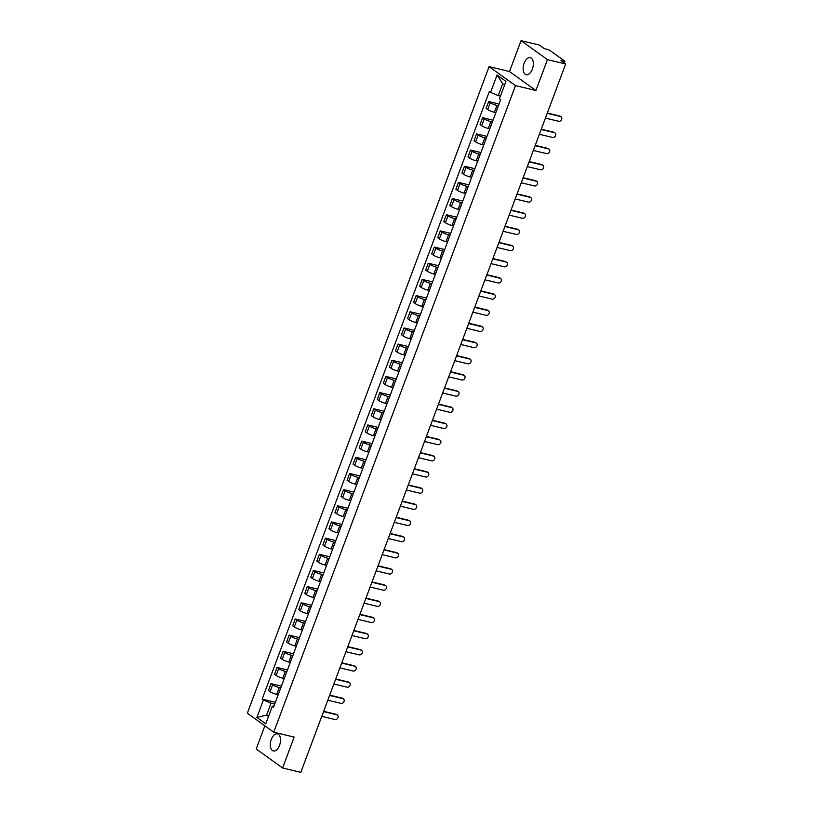 <?xml version="1.0" encoding="UTF-8"?>
<svg xmlns="http://www.w3.org/2000/svg" width="813" height="813" viewBox="0 0 813 813"><rect width="100%" height="100%" fill="white"/><g stroke="black" fill="none" stroke-linecap="round" stroke-linejoin="round"><path stroke-width="1.22" d="M279.53 745.379A8.78 4.817 -76.5 0 0 277.457 733.885A8.78 4.817 -76.5 0 0 271.288 739.464A8.78 4.817 -76.5 0 0 273.361 750.958A8.78 4.817 -76.5 0 0 279.53 745.379M532.363 69.156A8.78 4.817 -76.5 0 0 530.289 57.662A8.78 4.817 -76.5 0 0 524.121 63.241A8.78 4.817 -76.5 0 0 526.184 74.735A8.78 4.817 -76.5 0 0 532.363 69.156M264.875 725.806L256.197 749.007L282.609 767.97L300.82 772.35L565.665 63.993L547.454 59.623L521.042 40.65L509.487 71.534L489.08 66.636L247.335 713.214L273.747 732.178L515.493 85.609L535.899 90.507L547.454 59.623M521.042 40.65L539.253 45.03L543.927 48.384L549.649 50.264L564.598 61.005L564.263 62.987M282.609 767.97L294.154 737.086L273.747 732.178M563.429 62.388L563.826 61.321L560.99 60.64L565.665 63.993M563.826 61.321L564.872 61.351M498.389 105.802L496.926 105.456A5.173 0.945 -159.5 0 1 490.29 102.692L488.674 101.534L486.113 108.383L487.729 109.531A5.173 0.945 20.5 0 0 494.365 112.296L495.839 112.641M499.06 104.034L488.674 101.534M492.343 121.97L490.879 121.625A5.173 0.945 -159.5 0 1 484.243 118.861L482.627 117.702L480.066 124.552L481.682 125.7A5.173 0.945 20.5 0 0 488.318 128.464L489.792 128.82M493.013 120.202L482.627 117.702M486.306 138.139L484.833 137.793A5.173 0.945 -159.5 0 1 478.196 135.029L476.581 133.881L474.03 140.72L475.635 141.879A5.173 0.945 20.5 0 0 482.272 144.633L483.745 144.988M486.967 136.371L476.581 133.881M480.259 154.318L478.786 153.962A5.173 0.945 -159.5 0 1 472.15 151.208L470.534 150.049L467.983 156.889L469.589 158.047A5.173 0.945 20.5 0 0 476.225 160.801L477.698 161.157M480.92 152.539L470.534 150.049M474.213 170.486L472.739 170.13A5.173 0.945 -159.5 0 1 466.103 167.376L464.487 166.218L461.936 173.057L463.542 174.216A5.173 0.945 20.5 0 0 470.188 176.97L471.652 177.325M474.873 168.708L464.487 166.218M468.166 186.655L466.692 186.299A5.173 0.945 -159.5 0 1 460.056 183.545L458.451 182.386L455.89 189.226L457.495 190.384A5.173 0.945 20.5 0 0 464.142 193.138L465.605 193.494M468.827 184.876L458.451 182.386M462.119 202.823L460.656 202.467A5.173 0.945 -159.5 0 1 454.01 199.713L452.404 198.555L449.843 205.394L451.449 206.553A5.173 0.945 20.5 0 0 458.095 209.307L459.558 209.663M462.78 201.045L452.404 198.555M456.073 218.992L454.609 218.636A5.173 0.945 -159.5 0 1 447.963 215.882L446.357 214.723L443.796 221.563L445.412 222.721A5.173 0.945 20.5 0 0 452.048 225.475L453.512 225.831M456.733 217.223L446.357 214.723M450.026 235.16L448.563 234.805A5.173 0.945 -159.5 0 1 441.916 232.051L440.311 230.892L437.75 237.731L439.366 238.89A5.173 0.945 20.5 0 0 446.002 241.644L447.475 242M450.687 233.392L440.311 230.892M443.979 251.329L442.516 250.973A5.173 0.945 -159.5 0 1 435.88 248.219L434.264 247.061L431.703 253.9L433.319 255.058A5.173 0.945 20.5 0 0 439.955 257.823L441.429 258.168M444.65 249.561L434.264 247.061M437.933 267.497L436.469 267.152A5.173 0.945 -159.5 0 1 429.833 264.388L428.217 263.229L425.656 270.079L427.272 271.227A5.173 0.945 20.5 0 0 433.908 273.991L435.382 274.337M438.603 265.729L428.217 263.229M431.896 283.666L430.423 283.32A5.173 0.945 -159.5 0 1 423.786 280.556L422.171 279.398L419.62 286.247L421.225 287.406A5.173 0.945 20.5 0 0 427.862 290.16L429.335 290.515M432.557 281.898L422.171 279.398M425.849 299.834L424.376 299.489A5.173 0.945 -159.5 0 1 417.74 296.725L416.124 295.576L413.573 302.416L415.179 303.574A5.173 0.945 20.5 0 0 421.815 306.328L423.288 306.684M426.51 298.066L416.124 295.576M419.803 316.013L418.329 315.657A5.173 0.945 -159.5 0 1 411.693 312.903L410.077 311.745L407.526 318.584L409.132 319.743A5.173 0.945 20.5 0 0 415.778 322.497L417.242 322.852M420.463 314.235L410.077 311.745M413.756 332.182L412.282 331.826A5.173 0.945 -159.5 0 1 405.646 329.072L404.041 327.913L401.48 334.753L403.085 335.911A5.173 0.945 20.5 0 0 409.732 338.665L411.195 339.021M414.417 330.403L404.041 327.913M407.709 348.35L406.246 347.994A5.173 0.945 -159.5 0 1 399.6 345.24L397.994 344.082L395.433 350.921L397.039 352.08A5.173 0.945 20.5 0 0 403.685 354.834L405.148 355.19M408.37 346.572L397.994 344.082M401.663 364.519L400.199 364.163A5.173 0.945 -159.5 0 1 393.553 361.409L391.947 360.25L389.386 367.09L391.002 368.248A5.173 0.945 20.5 0 0 397.638 371.002L399.102 371.358M402.323 362.75L391.947 360.25M395.616 380.687L394.153 380.332A5.173 0.945 -159.5 0 1 387.506 377.578L385.901 376.419L383.34 383.258L384.956 384.417A5.173 0.945 20.5 0 0 391.592 387.171L393.065 387.527M396.277 378.919L385.901 376.419M389.569 396.856L388.106 396.5A5.173 0.945 -159.5 0 1 381.47 393.746L379.854 392.588L377.293 399.427L378.909 400.585A5.173 0.945 20.5 0 0 385.545 403.35L387.018 403.695M390.24 395.088L379.854 392.588M383.523 413.024L382.059 412.669A5.173 0.945 -159.5 0 1 375.423 409.915L373.807 408.756L371.246 415.595L372.862 416.754A5.173 0.945 20.5 0 0 379.498 419.518L380.972 419.864M384.193 411.256L373.807 408.756M377.486 429.193L376.013 428.847A5.173 0.945 -159.5 0 1 369.376 426.083L367.761 424.925L365.21 431.774L366.815 432.923A5.173 0.945 20.5 0 0 373.452 435.687L374.925 436.032M378.147 427.425L367.761 424.925M371.439 445.361L369.966 445.016A5.173 0.945 -159.5 0 1 363.33 442.252L361.714 441.103L359.163 447.943L360.769 449.101A5.173 0.945 20.5 0 0 367.405 451.855L368.878 452.211M372.1 443.593L361.714 441.103M365.393 461.54L363.919 461.184A5.173 0.945 -159.5 0 1 357.283 458.42L355.667 457.272L353.116 464.111L354.722 465.27A5.173 0.945 20.5 0 0 361.368 468.024L362.832 468.379M366.053 459.762L355.667 457.272M359.346 477.709L357.872 477.353A5.173 0.945 -159.5 0 1 351.236 474.599L349.631 473.44L347.07 480.28L348.675 481.438A5.173 0.945 20.5 0 0 355.322 484.192L356.785 484.548M360.007 475.93L349.631 473.44M353.299 493.877L351.826 493.521A5.173 0.945 -159.5 0 1 345.19 490.767L343.584 489.609L341.023 496.448L342.629 497.607A5.173 0.945 20.5 0 0 349.275 500.361L350.738 500.717M353.96 492.099L343.584 489.609M347.253 510.046L345.789 509.69A5.173 0.945 -159.5 0 1 339.143 506.936L337.537 505.777L334.976 512.617L336.592 513.775A5.173 0.945 20.5 0 0 343.228 516.529L344.692 516.885M347.913 508.267L337.537 505.777M341.206 526.214L339.743 525.859A5.173 0.945 -159.5 0 1 333.096 523.105L331.491 521.946L328.93 528.785L330.545 529.944A5.173 0.945 20.5 0 0 337.182 532.698L338.655 533.054M341.867 524.446L331.491 521.946M335.159 542.383L333.696 542.027A5.173 0.945 -159.5 0 1 327.06 539.273L325.444 538.115L322.883 544.954L324.499 546.112A5.173 0.945 20.5 0 0 331.135 548.866L332.608 549.222M335.83 540.615L325.444 538.115M329.113 558.551L327.649 558.196A5.173 0.945 -159.5 0 1 321.013 555.442L319.397 554.283L316.836 561.122L318.452 562.281A5.173 0.945 20.5 0 0 325.088 565.045L326.562 565.391M329.783 556.783L319.397 554.283M323.076 574.72L321.602 574.374A5.173 0.945 -159.5 0 1 314.966 571.61L313.351 570.452L310.8 577.301L312.405 578.45A5.173 0.945 20.5 0 0 319.042 581.214L320.515 581.559M323.737 572.952L313.351 570.452M317.029 590.888L315.556 590.543A5.173 0.945 -159.5 0 1 308.92 587.779L307.304 586.62L304.753 593.47L306.359 594.618A5.173 0.945 20.5 0 0 312.995 597.382L314.468 597.738M317.69 589.12L307.304 586.62M310.983 607.057L309.509 606.711A5.173 0.945 -159.5 0 1 302.873 603.947L301.257 602.799L298.706 609.638L300.312 610.797A5.173 0.945 20.5 0 0 306.958 613.551L308.422 613.906M311.643 605.289L301.257 602.799M304.936 623.236L303.462 622.88A5.173 0.945 -159.5 0 1 296.826 620.126L295.221 618.967L292.66 625.807L294.265 626.965A5.173 0.945 20.5 0 0 300.912 629.719L302.375 630.075M305.597 621.457L295.221 618.967M298.889 639.404L297.416 639.048A5.173 0.945 -159.5 0 1 290.78 636.294L289.174 635.136L286.613 641.975L288.219 643.134A5.173 0.945 20.5 0 0 294.865 645.888L296.328 646.244M299.55 637.626L289.174 635.136M292.843 655.573L291.379 655.217A5.173 0.945 -159.5 0 1 284.733 652.463L283.127 651.304L280.566 658.144L282.182 659.302A5.173 0.945 20.5 0 0 288.818 662.056L290.282 662.412M293.503 653.794L283.127 651.304M286.796 671.741L285.333 671.386A5.173 0.945 -159.5 0 1 278.686 668.632L277.081 667.473L274.52 674.312L276.135 675.471A5.173 0.945 20.5 0 0 282.772 678.225L284.245 678.581M287.456 669.963L277.081 667.473M280.749 687.91L279.286 687.554A5.173 0.945 -159.5 0 1 272.64 684.8L271.034 683.642L268.473 690.481L270.089 691.639A5.173 0.945 20.5 0 0 276.725 694.393L278.198 694.749M281.42 686.142L271.034 683.642M504.578 85.05L502.668 83.678L498.217 95.599L500.432 96.127M498.217 95.599L490.564 92.418L497.078 75.009L505.95 81.381L499.436 98.79L500.686 99.684L273.503 707.29L272.264 706.395L265.76 723.814L256.878 717.432L263.392 700.023L271.044 703.194L266.583 715.115L268.493 716.487M490.564 92.418L489.324 91.523L262.152 699.129L263.392 700.023M489.08 66.636L515.493 85.609M509.487 71.534L535.899 90.507M268.808 715.653L266.583 715.115L256.878 717.432M274.703 704.078L271.044 703.194M275.373 702.31L262.152 699.129M274.123 705.633L272.264 706.395M497.078 75.009L502.668 83.678M547.332 113.027L559.761 116.015A2.591 2.114 -54.3 0 1 560.381 116.3L561.072 116.787A2.591 2.114 125.7 0 0 560.452 116.513L547.22 113.332M545.432 118.098L558.663 121.279A2.591 2.114 125.7 0 0 561.072 116.787M541.285 129.196L553.714 132.184A2.591 2.114 -54.3 0 1 554.334 132.468L555.025 132.956A2.591 2.114 125.7 0 0 554.405 132.682L541.173 129.501M539.385 134.267L552.627 137.448A2.591 2.114 125.7 0 0 555.025 132.956M535.239 145.364L547.667 148.352A2.591 2.114 -54.3 0 1 548.287 148.637L548.978 149.125A2.591 2.114 125.7 0 0 548.358 148.85L535.127 145.669M533.348 150.435L546.58 153.616A2.591 2.114 125.7 0 0 548.978 149.125M529.192 161.533L541.631 164.521A2.591 2.114 -54.3 0 1 542.241 164.805L542.932 165.303A2.591 2.114 125.7 0 0 542.312 165.019L529.08 161.838M527.302 166.604L540.533 169.785A2.591 2.114 125.7 0 0 542.932 165.303M523.145 177.701L535.584 180.689A2.591 2.114 -54.3 0 1 536.204 180.974L536.885 181.472A2.591 2.114 125.7 0 0 536.265 181.187L523.033 178.006M521.255 182.773L534.487 185.953A2.591 2.114 125.7 0 0 536.885 181.472M517.098 193.87L529.537 196.858A2.591 2.114 -54.3 0 1 530.157 197.142L530.838 197.64A2.591 2.114 125.7 0 0 530.218 197.356L516.987 194.175M515.208 198.941L528.44 202.122A2.591 2.114 125.7 0 0 530.838 197.64M511.062 210.049L523.491 213.036A2.591 2.114 -54.3 0 1 524.111 213.311L524.792 213.809A2.591 2.114 125.7 0 0 524.172 213.524L510.94 210.343M509.162 215.11L522.393 218.291A2.591 2.114 125.7 0 0 524.792 213.809M505.015 226.217L517.444 229.205A2.591 2.114 -54.3 0 1 518.064 229.479L518.745 229.977A2.591 2.114 125.7 0 0 518.135 229.693L504.903 226.512M503.115 231.278L516.346 234.459A2.591 2.114 125.7 0 0 518.745 229.977M498.969 242.386L511.397 245.374A2.591 2.114 -54.3 0 1 512.017 245.658L512.708 246.146A2.591 2.114 125.7 0 0 512.088 245.861L498.857 242.681M497.068 247.457L510.3 250.638A2.591 2.114 125.7 0 0 512.708 246.146M492.922 258.554L505.351 261.542A2.591 2.114 -54.3 0 1 505.971 261.827L506.662 262.314A2.591 2.114 125.7 0 0 506.042 262.03L492.81 258.859M491.022 263.625L504.253 266.806A2.591 2.114 125.7 0 0 506.662 262.314M486.875 274.723L499.304 277.711A2.591 2.114 -54.3 0 1 499.924 277.995L500.615 278.483A2.591 2.114 125.7 0 0 499.995 278.209L486.763 275.028M484.975 279.794L498.217 282.975A2.591 2.114 125.7 0 0 500.615 278.483M480.829 290.891L493.257 293.879A2.591 2.114 -54.3 0 1 493.877 294.164L494.568 294.652A2.591 2.114 125.7 0 0 493.948 294.377L480.717 291.196M478.938 295.962L492.17 299.143A2.591 2.114 125.7 0 0 494.568 294.652M474.782 307.06L487.221 310.048A2.591 2.114 -54.3 0 1 487.83 310.332L488.522 310.82A2.591 2.114 125.7 0 0 487.902 310.546L474.67 307.365M472.892 312.131L486.123 315.312A2.591 2.114 125.7 0 0 488.522 310.82M468.735 323.228L481.174 326.216A2.591 2.114 -54.3 0 1 481.794 326.501L482.475 326.999A2.591 2.114 125.7 0 0 481.855 326.714L468.623 323.533M466.845 328.3L480.077 331.48A2.591 2.114 125.7 0 0 482.475 326.999M462.688 339.397L475.127 342.385A2.591 2.114 -54.3 0 1 475.747 342.669L476.428 343.167A2.591 2.114 125.7 0 0 475.808 342.883L462.577 339.702M460.798 344.468L474.03 347.649A2.591 2.114 125.7 0 0 476.428 343.167M456.652 355.576L469.081 358.563A2.591 2.114 -54.3 0 1 469.701 358.838L470.381 359.336A2.591 2.114 125.7 0 0 469.762 359.051L456.53 355.87M454.752 360.637L467.983 363.818A2.591 2.114 125.7 0 0 470.381 359.336M450.605 371.744L463.034 374.732A2.591 2.114 -54.3 0 1 463.654 375.006L464.335 375.504A2.591 2.114 125.7 0 0 463.725 375.22L450.493 372.039M448.705 376.805L461.936 379.986A2.591 2.114 125.7 0 0 464.335 375.504M444.559 387.913L456.987 390.901A2.591 2.114 -54.3 0 1 457.607 391.175L458.298 391.673A2.591 2.114 125.7 0 0 457.678 391.388L444.447 388.208M442.658 392.984L455.89 396.155A2.591 2.114 125.7 0 0 458.298 391.673M438.512 404.081L450.941 407.069A2.591 2.114 -54.3 0 1 451.561 407.354L452.252 407.841A2.591 2.114 125.7 0 0 451.632 407.557L438.4 404.376M436.611 409.152L449.843 412.333A2.591 2.114 125.7 0 0 452.252 407.841M432.465 420.25L444.894 423.238A2.591 2.114 -54.3 0 1 445.514 423.522L446.205 424.01A2.591 2.114 125.7 0 0 445.585 423.725L432.353 420.555M430.565 425.321L443.807 428.502A2.591 2.114 125.7 0 0 446.205 424.01M426.419 436.418L438.847 439.406A2.591 2.114 -54.3 0 1 439.467 439.691L440.158 440.179A2.591 2.114 125.7 0 0 439.538 439.904L426.307 436.723M424.528 441.489L437.76 444.67A2.591 2.114 125.7 0 0 440.158 440.179M420.372 452.587L432.811 455.575A2.591 2.114 -54.3 0 1 433.42 455.859L434.112 456.347A2.591 2.114 125.7 0 0 433.492 456.073L420.26 452.892M418.482 457.658L431.713 460.839A2.591 2.114 125.7 0 0 434.112 456.347M414.325 468.755L426.764 471.743A2.591 2.114 -54.3 0 1 427.384 472.028L428.065 472.526A2.591 2.114 125.7 0 0 427.445 472.241L414.213 469.06M412.435 473.827L425.666 477.007A2.591 2.114 125.7 0 0 428.065 472.526M408.278 484.924L420.717 487.912A2.591 2.114 -54.3 0 1 421.337 488.196L422.018 488.694A2.591 2.114 125.7 0 0 421.398 488.41L408.167 485.229M406.388 489.995L419.62 493.176A2.591 2.114 125.7 0 0 422.018 488.694M402.242 501.093L414.671 504.08A2.591 2.114 -54.3 0 1 415.291 504.365L415.971 504.863A2.591 2.114 125.7 0 0 415.352 504.578L402.12 501.397M400.342 506.164L413.573 509.345A2.591 2.114 125.7 0 0 415.971 504.863M396.195 517.271L408.624 520.259A2.591 2.114 -54.3 0 1 409.244 520.533L409.925 521.031A2.591 2.114 125.7 0 0 409.315 520.747L396.083 517.566M394.295 522.332L407.526 525.513A2.591 2.114 125.7 0 0 409.925 521.031M390.149 533.44L402.577 536.428A2.591 2.114 -54.3 0 1 403.197 536.702L403.888 537.2A2.591 2.114 125.7 0 0 403.268 536.915L390.037 533.735M388.248 538.501L401.48 541.682A2.591 2.114 125.7 0 0 403.888 537.2M384.102 549.608L396.531 552.596A2.591 2.114 -54.3 0 1 397.151 552.87L397.842 553.368A2.591 2.114 125.7 0 0 397.222 553.084L383.99 549.903M382.201 554.679L395.433 557.85A2.591 2.114 125.7 0 0 397.842 553.368M378.055 565.777L390.484 568.765A2.591 2.114 -54.3 0 1 391.104 569.049L391.795 569.537A2.591 2.114 125.7 0 0 391.175 569.252L377.943 566.082M376.155 570.848L389.397 574.029A2.591 2.114 125.7 0 0 391.795 569.537M372.008 581.945L384.437 584.933A2.591 2.114 -54.3 0 1 385.057 585.218L385.748 585.706A2.591 2.114 125.7 0 0 385.128 585.431L371.897 582.25M370.118 587.016L383.35 590.197A2.591 2.114 125.7 0 0 385.748 585.706M365.962 598.114L378.401 601.102A2.591 2.114 -54.3 0 1 379.01 601.386L379.701 601.874A2.591 2.114 125.7 0 0 379.082 601.6L365.85 598.419M364.072 603.185L377.303 606.366A2.591 2.114 125.7 0 0 379.701 601.874M359.915 614.282L372.354 617.27A2.591 2.114 -54.3 0 1 372.974 617.555L373.655 618.043A2.591 2.114 125.7 0 0 373.035 617.768L359.803 614.587M358.025 619.354L371.256 622.534A2.591 2.114 125.7 0 0 373.655 618.043M353.868 630.451L366.307 633.439A2.591 2.114 -54.3 0 1 366.927 633.723L367.608 634.221A2.591 2.114 125.7 0 0 366.988 633.937L353.757 630.756M351.978 635.522L365.21 638.703A2.591 2.114 125.7 0 0 367.608 634.221M347.832 646.62L360.261 649.607A2.591 2.114 -54.3 0 1 360.881 649.892L361.561 650.39A2.591 2.114 125.7 0 0 360.942 650.105L347.71 646.924M345.932 651.691L359.163 654.872A2.591 2.114 125.7 0 0 361.561 650.39M341.785 662.788L354.214 665.786A2.591 2.114 -54.3 0 1 354.834 666.06L355.515 666.558A2.591 2.114 125.7 0 0 354.905 666.274L341.673 663.093M339.885 667.859L353.116 671.04A2.591 2.114 125.7 0 0 355.515 666.558M335.739 678.967L348.167 681.955A2.591 2.114 -54.3 0 1 348.787 682.229L349.478 682.727A2.591 2.114 125.7 0 0 348.858 682.442L335.627 679.262M333.838 684.028L347.07 687.209A2.591 2.114 125.7 0 0 349.478 682.727M329.692 695.135L342.121 698.123A2.591 2.114 -54.3 0 1 342.74 698.397L343.432 698.895A2.591 2.114 125.7 0 0 342.812 698.611L329.58 695.43M327.791 700.206L341.023 703.377A2.591 2.114 125.7 0 0 343.432 698.895M323.645 711.304L336.074 714.292A2.591 2.114 -54.3 0 1 336.694 714.576L337.385 715.064A2.591 2.114 125.7 0 0 336.765 714.779L323.533 711.599M321.745 716.375L334.986 719.556A2.591 2.114 125.7 0 0 337.385 715.064M276.725 694.393L279.286 687.554M282.772 678.225L285.333 671.386M288.818 662.056L291.379 655.217M294.865 645.888L297.416 639.048M300.912 629.719L303.462 622.88M306.958 613.551L309.509 606.711M312.995 597.382L315.556 590.543M319.042 581.214L321.602 574.374M325.088 565.045L327.649 558.196M331.135 548.866L333.696 542.027M337.182 532.698L339.743 525.859M343.228 516.529L345.789 509.69M349.275 500.361L351.826 493.521M355.322 484.192L357.872 477.353M361.368 468.024L363.919 461.184M367.405 451.855L369.966 445.016M373.452 435.687L376.013 428.847M379.498 419.518L382.059 412.669M385.545 403.35L388.106 396.5M391.592 387.171L394.153 380.332M397.638 371.002L400.199 364.163M403.685 354.834L406.246 347.994M409.732 338.665L412.282 331.826M415.778 322.497L418.329 315.657M421.815 306.328L424.376 299.489M427.862 290.16L430.423 283.32M433.908 273.991L436.469 267.152M439.955 257.823L442.516 250.973M446.002 241.644L448.563 234.805M452.048 225.475L454.609 218.636M458.095 209.307L460.656 202.467M464.142 193.138L466.692 186.299M470.188 176.97L472.739 170.13M476.225 160.801L478.786 153.962M482.272 144.633L484.833 137.793M488.318 128.464L490.879 121.625M494.365 112.296L496.926 105.456M276.135 675.471L278.686 668.632M282.182 659.302L284.733 652.463M288.219 643.134L290.78 636.294M294.265 626.965L296.826 620.126M300.312 610.797L302.873 603.947M306.359 594.618L308.92 587.779M312.405 578.45L314.966 571.61M318.452 562.281L321.013 555.442M324.499 546.112L327.06 539.273M330.545 529.944L333.096 523.105M336.592 513.775L339.143 506.936M342.629 497.607L345.19 490.767M348.675 481.438L351.236 474.599M354.722 465.27L357.283 458.42M360.769 449.101L363.33 442.252M366.815 432.923L369.376 426.083M372.862 416.754L375.423 409.915M378.909 400.585L381.47 393.746M384.956 384.417L387.506 377.578M391.002 368.248L393.553 361.409M397.039 352.08L399.6 345.24M403.085 335.911L405.646 329.072M409.132 319.743L411.693 312.903M415.179 303.574L417.74 296.725M421.225 287.406L423.786 280.556M427.272 271.227L429.833 264.388M433.319 255.058L435.88 248.219M439.366 238.89L441.916 232.051M445.412 222.721L447.963 215.882M451.449 206.553L454.01 199.713M457.495 190.384L460.056 183.545M463.542 174.216L466.103 167.376M469.589 158.047L472.15 151.208M475.635 141.879L478.196 135.029M481.682 125.7L484.243 118.861M487.729 109.531L490.29 102.692M270.089 691.639L272.64 684.8M560.452 116.513L559.761 116.015M554.405 132.682L553.714 132.184M548.358 148.85L547.667 148.352M542.312 165.019L541.631 164.521M536.265 181.187L535.584 180.689M530.218 197.356L529.537 196.858M524.172 213.524L523.491 213.036M518.135 229.693L517.444 229.205M512.088 245.861L511.397 245.374M506.042 262.03L505.351 261.542M499.995 278.209L499.304 277.711M493.948 294.377L493.257 293.879M487.902 310.546L487.221 310.048M481.855 326.714L481.174 326.216M475.808 342.883L475.127 342.385M469.762 359.051L469.081 358.563M463.725 375.22L463.034 374.732M457.678 391.388L456.987 390.901M451.632 407.557L450.941 407.069M445.585 423.725L444.894 423.238M439.538 439.904L438.847 439.406M433.492 456.073L432.811 455.575M427.445 472.241L426.764 471.743M421.398 488.41L420.717 487.912M415.352 504.578L414.671 504.08M409.315 520.747L408.624 520.259M403.268 536.915L402.577 536.428M397.222 553.084L396.531 552.596M391.175 569.252L390.484 568.765M385.128 585.431L384.437 584.933M379.082 601.6L378.401 601.102M373.035 617.768L372.354 617.27M366.988 633.937L366.307 633.439M360.942 650.105L360.261 649.607M354.905 666.274L354.214 665.786M348.858 682.442L348.167 681.955M342.812 698.611L342.121 698.123M336.765 714.779L336.074 714.292"/></g></svg>
